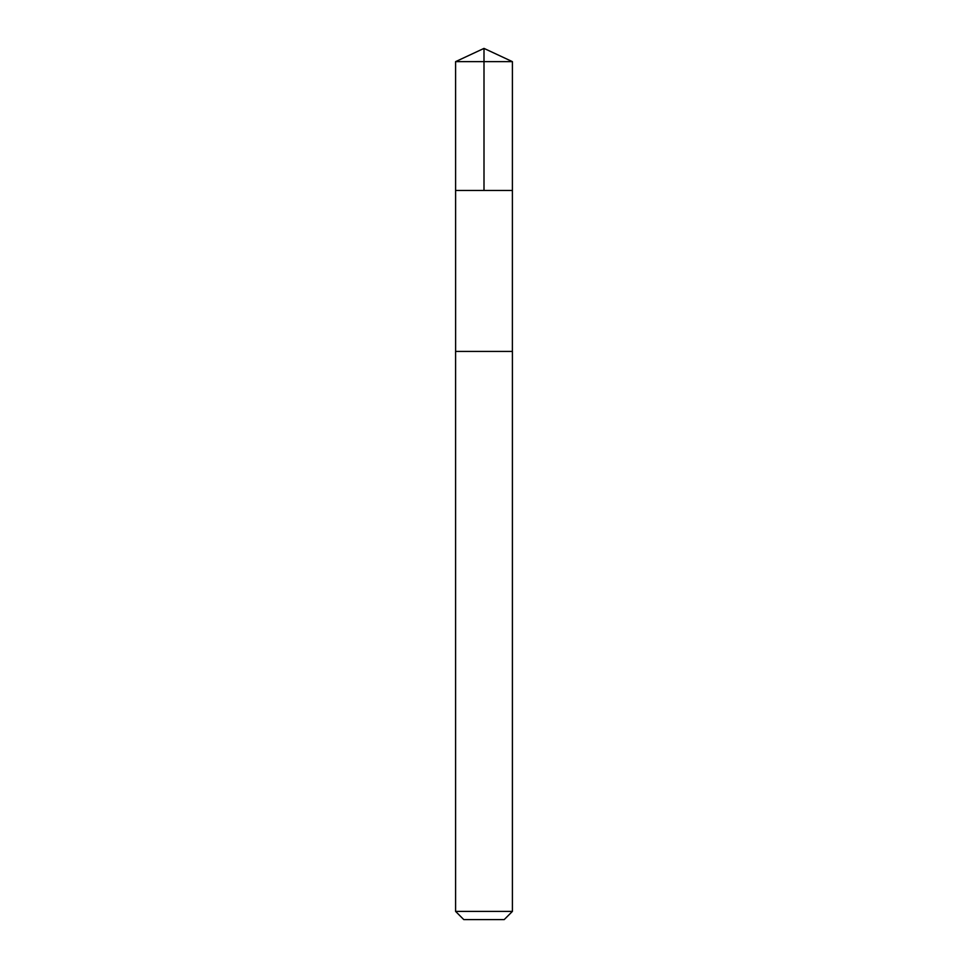 <?xml version="1.0" encoding="UTF-8"?>
<svg xmlns="http://www.w3.org/2000/svg" width="968" height="968" viewBox="0 0 968 968"><rect width="100%" height="100%" fill="white"/><g stroke="black" fill="none" stroke-linecap="round" stroke-linejoin="round"><path stroke-width="0.73" stroke-dasharray="4.84 3.63" d="M510.184 190.442L455.601 190.442L510.184 190.442M455.589 61.65L512.411 61.65M455.613 351.42L512.387 351.42M455.589 351.42L512.411 351.42M455.589 911.396L512.411 911.396M463.793 919.6L504.207 919.6"/><path stroke-width="1.45" d="M455.601 190.442L512.399 190.442L512.411 61.65L455.589 61.65L455.601 190.442L512.399 190.442L512.387 351.42L455.613 351.42L455.601 190.442M457.816 351.42L455.589 351.42L455.589 911.396L512.411 911.396L512.411 351.42L457.816 351.42M512.411 911.396L504.207 919.6L463.793 919.6L455.589 911.396M484 190.442L484 48.4L455.589 61.65M484 48.4L512.411 61.65"/></g></svg>
